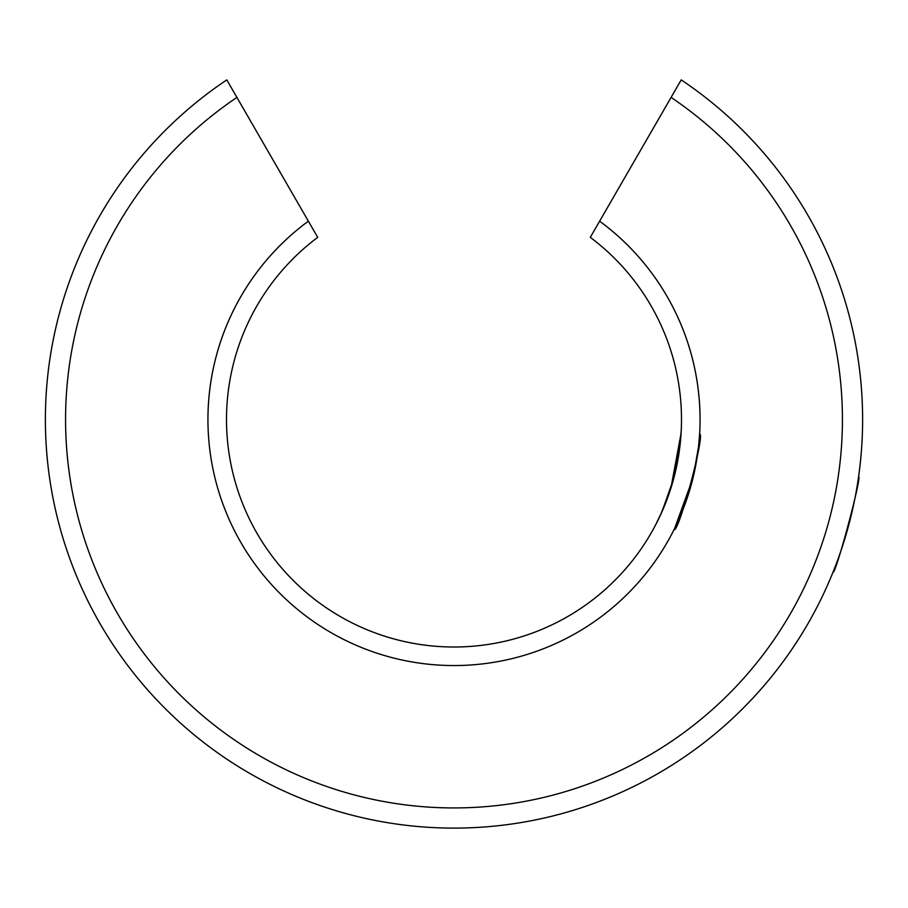 <?xml version="1.0" encoding="UTF-8"?>
<svg xmlns="http://www.w3.org/2000/svg" width="908" height="908" viewBox="0 0 908 908"><rect width="100%" height="100%" fill="white"/><g stroke="black" fill="none" stroke-linecap="round" stroke-linejoin="round"><path stroke-width="1.36" d="M832.988 572.222C835.349 576.013 862.509 474.623 858.571 476.734M700.045 419.507A246.045 246.045 0 0 0 599.632 221.177L681.204 79.893A408.6 408.6 0 0 1 454 828.107A408.6 408.6 0 0 1 226.796 79.893L317.709 237.351A227.499 227.499 0 0 0 454 647.007A227.499 227.499 0 0 0 590.291 237.351L599.632 221.177A246.045 246.045 0 0 1 454 665.553A246.045 246.045 0 0 1 308.368 221.177A246.045 246.045 0 0 0 207.955 419.507M674.633 528.411L693.099 477.597L698.536 446.793L699.614 434.149C705.675 432.583 678.537 533.949 674.031 529.636M677.379 86.521L671.091 97.406A388.431 388.431 0 0 1 745.695 676.006A388.431 388.431 0 0 1 162.305 676.006A388.431 388.431 0 0 1 236.909 97.406L230.621 86.521M681.284 429.234L680.183 443.91L673.747 478.368L662.102 511.431L655.701 524.722L660.695 514.541L670.933 488.005L681.079 433.354"/></g></svg>
